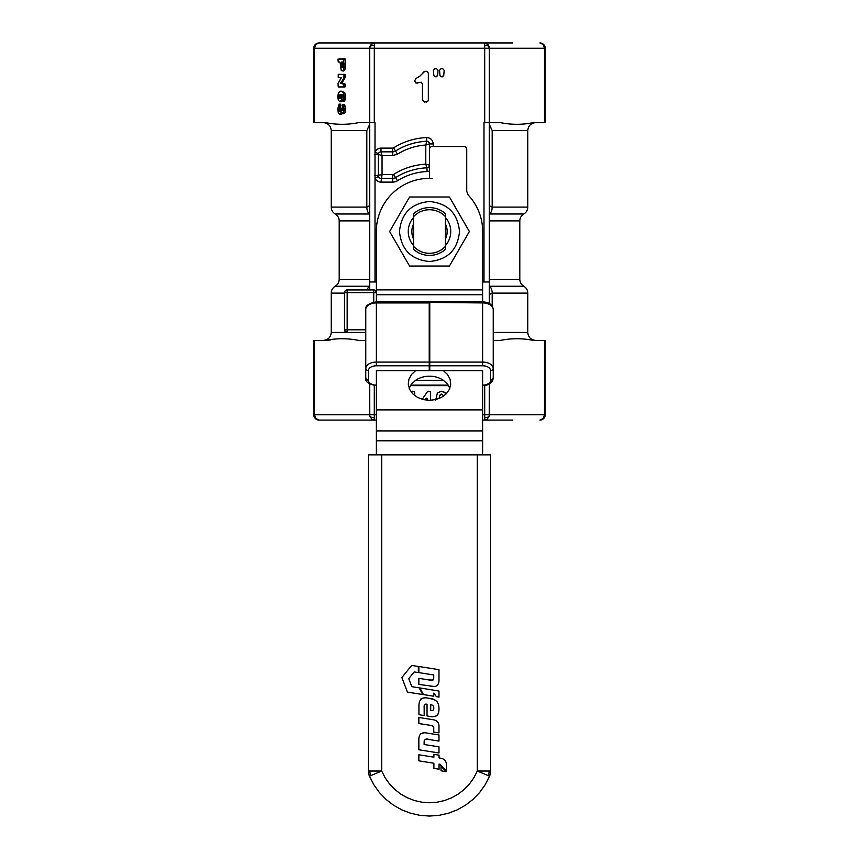 <?xml version="1.0" encoding="UTF-8"?>
<svg xmlns="http://www.w3.org/2000/svg" width="859" height="859" viewBox="0 0 859 859"><rect width="100%" height="100%" fill="white"/><g stroke="black" fill="none" stroke-linecap="round" stroke-linejoin="round"><path stroke-width="1.29" d="M339.874 98.688L341.055 96.562L339.981 94.458L338.747 96.713L339.874 98.688M341.334 94.458L340.1 96.713L341.227 98.688M342.161 67.7L343.052 63.136L342.612 62.041L341.699 62.041L341.356 66.336L342.161 67.7M343.052 62.041L343.031 67.335M337.941 59.153L345.339 59.153L345.372 67.797L344.76 70.084L343.536 70.996L341.206 70.47L340.196 63.136L339.767 62.041L338.253 62.041L337.941 59.153M343.686 58.831L344.019 67.797L343.407 70.084L342.172 70.996M339.606 58.831L345.039 58.831M340.819 109.093L341.291 108.148L341.893 110.049L342.494 110.704L343.009 110.231L342.419 105.947L343.052 104.476L344.191 109.039L343.621 112.647L342.569 113.775L341.281 112.282L339.745 114.483L338.328 112.959L337.748 109.136L339.004 104.207L339.616 105.893L339.026 110.714L339.799 111.359L340.518 110.736L341.259 108.148L342.655 108.148L343.256 110.049M339.745 114.483L341.098 114.483L342.419 112.636M342.569 113.775L343.933 113.775L344.974 112.647L345.543 109.039L344.813 105.013L342.677 104.54M342.612 108.148L341.281 108.148M339.305 104.207L340.733 104.304L340.1 109.114L341.152 111.359M340.368 104.207L339.004 104.207M343.686 83.967L343.686 86.942L338.253 86.942L338.027 83.409L341.259 77.804L338.253 77.331L338.253 74.346L343.987 74.669L343.911 77.782L340.583 83.495L345.039 83.967L345.468 85.052L345.039 86.942L339.606 86.942M343.686 74.346L345.339 74.669L345.468 76.859L342.054 82.754L342.183 83.967M339.606 74.346L345.039 74.346M343.686 86.942L345.039 86.942M341.796 95.349L341.377 100.31L339.885 101.673L338.328 100.245L337.748 96.562L338.489 92.589L340.916 91.033L343.417 92.654L344.191 96.863L343.783 99.869L342.73 101.051L343.192 96.68L342.848 95.038L341.818 94.63L341.796 95.349L342.988 95.349M342.73 101.051L344.373 101.137L345.146 99.869L345.543 96.863L344.781 92.654L340.916 91.033M339.885 101.673L341.238 101.673L342.73 100.31M439.55 70.255L439.98 75.592L441.322 76.838L443.738 75.592L444.167 70.255L442.825 68.806L440.892 68.806L439.55 70.255L440.892 68.806M439.98 75.592L441.322 76.838M442.396 76.838L443.738 75.592M444.167 70.255L442.825 68.806M433.419 70.255L433.849 75.592L435.191 76.838L437.607 75.592L438.036 70.255L436.705 68.806L434.761 68.806L433.419 70.255L434.761 68.806M433.849 75.592L435.191 76.838M436.275 76.838L437.607 75.592M438.036 70.255L436.705 68.806M428.34 73.316L427.718 71.823L424.904 71.233L419.847 76.129L416.089 78.48L414.833 80.402L415.842 82.99L421.361 82.239L422.445 84.075L422.445 99.988L424.55 102.092L427.718 101.469L428.34 99.988L428.34 73.316L427.718 71.823L426.236 71.211M424.904 71.233L423.036 72.392M419.847 76.129L416.089 78.48L414.833 80.402M414.843 81.218L415.842 82.99L417.871 83.076L415.842 82.99L414.843 81.218M422.445 99.988L424.55 102.092M426.236 102.092L427.718 101.469L428.34 99.988M426.182 398.114L427.299 398.458L426.182 398.114L424.947 399.94M427.299 398.458L427.299 400.24M443.384 396.235L442.535 394.464L441.429 394.066L440.323 394.464L439.368 396.987M439.368 397.008L439.25 398.447L439.561 395.881L441.429 394.066M443.33 396.031L442.535 394.464M442.568 391.317L443.77 391.693M444.672 392.252L445.488 393.078L441.429 391.221L437.381 393.046L441.429 391.221M435.631 400.315L437.381 393.046M414.639 395.516L414.639 392.445M411.203 392.037L412.406 391.221L414.285 391.575M411.397 391.758L412.406 391.221M430.617 400.315L430.617 392.445M422.209 399.306L427.374 391.758L430.252 391.575M427.374 391.758L428.383 391.221M430.713 710.5C432.904 710.93 433.924 710.146 433.774 708.16C433.752 710.135 432.732 710.919 430.713 710.5L430.713 704.713C432.775 704.949 433.795 706.098 433.774 708.16C433.913 706.141 432.893 704.992 430.713 704.713M433.645 679.158L433.763 674.97L418.859 672.618L418.859 666.498L438.981 669.676L438.981 679.072M433 680.06L428.662 679.909C431.884 681.047 433.58 680.178 433.763 677.3M438.766 682.572L437.371 685.643L434.794 686.556L418.859 684.419L418.859 678.331L428.662 679.909M430.542 686.255C436.479 687.544 439.293 685.149 438.97 679.072M441.118 765.637L446.347 770.877L446.347 765.562C446.616 761.525 444.833 759.098 441.011 758.282L439.056 757.949L439.056 755.158L433.892 754.395L433.892 757.166L418.859 754.771L418.859 760.849L433.892 763.232L433.892 768.29L439.056 769.256L439.056 764.038L441.118 765.637L439.98 764.177M444.468 759.732L445.832 761.826M438.981 697.089L438.981 691.044L419.901 687.941L423.423 694.577L433.752 696.241L433.752 693.106L436.426 696.66L438.981 697.089M418.344 666.477L411.676 665.414L401.851 677.547L407.445 692.118L422.714 694.534L419.149 687.801L411.837 686.695L408.744 678.642L414.167 671.931L418.344 672.597L418.344 666.477M425.72 704.122L427.041 704.187C424.851 703.908 423.884 704.938 424.153 707.29L424.571 704.681M427.041 704.187L427.02 715.955L429.049 716.266C435.642 717.931 438.949 715.504 438.981 708.986L438.552 713.292L436.995 715.751L433.43 716.664M418.934 705.797L418.934 714.709L418.934 705.797C418.945 699.162 422.274 696.67 428.942 698.324C435.771 698.764 439.121 702.318 438.981 708.986M428.942 698.324L433.913 699.505L436.984 701.416L438.627 704.809M420.652 699.129L421.264 698.668M421.297 698.646L422.145 698.27M422.188 698.26L424.475 697.927M418.934 714.709L424.196 715.515L424.153 707.29M433.752 727.294L432.034 725.587L433.752 727.294L433.752 732.104L438.981 732.91L438.981 727.068C439.228 723.053 437.456 720.637 433.666 719.821L418.859 717.469L418.859 723.557L432.034 725.587M437.091 721.259L438.455 723.332M429.307 739.545L438.981 741.092L438.981 734.95L427.438 733.146C421.425 731.814 418.558 734.23 418.859 740.383L418.859 749.789L438.981 752.967L438.981 746.836L424.131 744.506L424.131 742.165C424.325 739.245 426.043 738.375 429.307 739.545L428.04 739.363M420.223 734.026L423.927 732.802M427.567 739.298L426.461 739.191M424.26 740.318L424.131 742.165M441.043 766.314L441.043 770.802L446.347 771.693L441.043 766.314M477.303 454.851L477.303 771.028L490.586 771.028L490.586 454.851L368.414 454.851L368.414 771.028L381.697 771.028L381.697 454.851M399.489 231.522C401.271 249.744 411.268 259.751 429.5 261.533C447.732 259.751 457.729 249.744 459.511 231.522C457.729 213.29 447.732 203.282 429.5 201.511C411.268 203.282 401.271 213.29 399.489 231.522M413.566 217.467A21.25 21.25 0 0 0 413.566 245.577M445.434 245.577A21.25 21.25 0 0 0 445.434 217.467M413.566 239.113A17.652 17.652 0 0 1 413.566 223.92M445.434 223.92A17.652 17.652 0 0 1 445.434 239.113M409.571 266.043L389.632 231.522L409.571 196.99L449.429 196.99L469.368 231.522L449.429 266.043L409.571 266.043M445.434 216.672L445.434 213.698A23.902 23.902 0 0 0 413.566 213.698L413.566 216.672A21.776 21.776 0 0 1 445.434 216.672L445.434 246.361A21.776 21.776 0 0 1 413.566 246.361L413.566 249.335A23.902 23.902 0 0 0 445.434 249.335L445.434 246.361M368.479 772.359L368.479 772.359A13.282 13.282 0 0 1 368.414 771.028L368.672 773.658L368.414 771.028A13.282 13.282 0 0 0 368.672 773.658L369.456 776.182L368.672 773.658A13.282 13.282 0 0 0 369.456 776.182L373.794 784.686L379.324 792.449L385.927 799.332L393.465 805.173L401.776 809.854L410.677 813.269L419.987 815.352L429.5 816.05L439.013 815.352L448.323 813.269L457.224 809.854L465.535 805.173L473.073 799.332L479.676 792.449L485.206 784.686L489.544 776.182L477.303 771.028L473.857 777.792L469.454 783.988L464.193 789.464L458.191 794.113L451.576 797.839L444.49 800.556L437.07 802.209L429.5 802.768L421.93 802.209L414.51 800.556L407.424 797.839L400.809 794.113L394.807 789.464L389.546 783.988L385.143 777.792L381.697 771.028L369.456 776.182L373.794 784.686L379.324 792.449L385.927 799.332L393.465 805.173L401.776 809.854L410.677 813.269L419.987 815.352L429.5 816.05L439.013 815.352L448.323 813.269L457.224 809.854L465.535 805.173L473.073 799.332L479.676 792.449L485.206 784.686L489.544 776.182A13.282 13.282 0 0 0 490.328 773.658L489.544 776.182A13.282 13.282 0 0 0 489.995 774.947L489.995 774.936M490.586 771.028L490.328 773.658A13.282 13.282 0 0 0 490.586 771.028L490.328 773.658A13.282 13.282 0 0 0 490.521 772.348L490.521 772.359M368.672 773.658A13.282 13.282 0 0 0 369.005 774.947L369.026 775.033M413.566 216.672L413.566 246.361M500.314 340.411L493.238 340.411L500.314 340.411C511.373 338.178 522.433 338.178 533.493 340.411L545.218 340.411L545.218 414.779A5.315 5.315 0 0 1 539.903 420.083L543.156 418.526L544.499 414.779L482.618 414.779M316.541 43.841L319.097 42.95L315.844 44.507L314.501 48.265L544.499 48.265L543.156 44.507L539.903 42.95A5.315 5.315 0 0 1 545.218 48.265L545.218 122.622L533.493 122.622C522.433 124.866 511.373 124.866 500.314 122.622L489.297 122.622L489.297 281.977L482.618 281.977M314.501 122.622L313.782 122.622L313.782 48.265A5.315 5.315 0 0 1 319.097 42.95L374.299 42.95L374.299 122.622L358.686 122.622C347.627 124.866 336.567 124.866 325.507 122.622L314.501 122.622L314.501 48.265M365.762 340.411L358.686 340.411C347.627 338.178 336.567 338.178 325.507 340.411L313.782 340.411L313.782 414.779A5.315 5.315 0 0 0 319.097 420.083L376.382 420.083M489.297 295.195L490.468 293.66L492.186 293.123L527.77 293.123L527.77 332.444L493.238 332.444M484.701 122.622L484.701 42.95L487.955 44.507L489.297 48.265L489.297 122.622L483.993 122.622L483.993 281.977M380.988 151.839L380.988 151.839A2.652 2.652 0 0 0 378.325 154.502L382.051 155.565L380.988 151.839A2.652 2.652 0 0 0 378.325 154.502L378.325 175.741A2.652 2.652 0 0 0 380.988 178.404L392.703 178.404A5.315 5.315 0 0 0 395.527 177.588A63.738 63.738 0 0 1 426.955 167.827A2.652 2.652 0 0 0 429.5 165.175L425.785 164.166L426.955 167.827A2.652 2.652 0 0 0 429.5 165.175L429.5 143.936L428.684 142.014L429.5 143.936A2.652 2.652 0 0 0 426.73 141.273A63.738 63.738 0 0 0 395.527 151.023C405.083 145.064 415.488 141.821 426.73 141.273A63.738 63.738 0 0 0 395.527 151.023A5.315 5.315 0 0 1 392.703 151.839L380.988 151.839L380.988 148.124A6.378 6.378 0 0 0 375.007 152.279L375.007 122.622L374.299 122.622M323.263 122.622C328.106 123.095 330.758 125.758 331.23 130.589L366.814 130.589L369.703 124.308M369.703 205.022L368.532 206.557L366.814 207.094L331.23 207.094L331.23 130.589M369.703 285.607L369.703 286.23L335.214 286.23C337.77 284.63 339.101 282.332 339.198 279.325L369.703 279.325M489.297 214.61L489.297 213.988L523.786 213.998C521.23 215.588 519.899 217.885 519.802 220.892L519.802 279.325L489.297 279.325M347.165 331.66L347.165 332.444L344.824 331.037M519.802 279.325C519.899 282.332 521.23 284.63 523.786 286.23L489.297 286.23L489.297 285.607M344.76 291.469L345.458 290.578M346.317 290.084L347.165 289.945L347.165 292.608L344.513 292.608L344.513 329.781L347.165 329.781L347.165 332.444L365.762 332.444M489.297 124.308L492.186 130.589L527.77 130.589L527.77 207.094L492.186 207.094L490.468 206.557L489.297 205.022M369.703 220.892L339.198 220.892C339.101 217.885 337.77 215.588 335.214 213.998L369.703 213.988L369.703 214.61M369.703 289.945L369.703 48.265L371.045 44.507L374.299 42.95L319.097 42.95M512.608 42.95L346.392 42.95M539.903 42.95L543.156 44.507M374.299 385.519L374.299 414.779L314.501 414.779L315.844 418.526L319.097 420.083L315.844 418.526M325.507 340.411L327.29 340.336M328.471 340.228L330.726 339.906M376.382 414.779L374.299 414.779L374.299 420.083L319.097 420.083M346.392 420.083L374.299 420.083L371.743 419.192L369.789 415.81L369.703 384.048M489.297 384.048L489.211 415.81L487.257 419.192L484.701 420.083L512.608 420.083M482.618 420.083L484.701 420.083L484.701 385.519M542.458 419.192L539.903 420.083M374.771 154.502L378.325 154.502L378.497 153.578L375.007 152.279L375.007 177.963A6.378 6.378 0 0 0 380.988 182.119L392.703 182.119A9.03 9.03 0 0 0 397.513 180.734A60.023 60.023 0 0 1 427.095 171.542A6.378 6.378 0 0 0 429.543 170.952M378.497 176.664L378.325 175.741A2.652 2.652 0 0 0 380.988 178.404A2.652 2.652 0 0 1 378.497 176.664L375.007 177.963L375.007 281.977L376.382 281.977M426.848 141.273L428.265 141.681L426.73 141.273L425.785 145.053L429.5 143.936A2.652 2.652 0 0 0 426.73 141.273L426.848 141.273M380.988 182.119L382.051 174.678L374.771 175.741M365.762 329.781L347.165 329.781L347.165 292.608L376.382 292.608A2.652 2.652 0 0 0 375.608 290.729L373.729 289.945A2.652 2.652 0 0 1 376.382 292.608L375.608 290.729A2.652 2.652 0 0 0 373.729 289.945L347.165 289.945L347.165 290.729M376.382 292.608L375.608 292.608M373.729 290.729L373.729 302.11M344.513 329.781A2.652 2.652 0 0 0 345.286 331.66L344.513 329.781L345.286 329.781M345.286 292.608L344.513 292.608A2.652 2.652 0 0 1 347.165 289.945M369.703 281.977L375.007 281.977M489.297 303.485L489.297 281.977M347.165 332.444A2.652 2.652 0 0 1 345.286 331.66L347.165 332.444L331.23 332.444L331.23 293.123L344.513 293.123M429.768 302.422L482.618 302.926A10.619 6.442 0 0 1 493.238 309.369C492.561 304.698 489.018 302.196 482.618 301.874L482.618 294.712L376.382 294.712L376.382 228.891A53.183 53.183 0 0 1 426.88 178.404L432.12 178.404A53.183 53.183 0 0 0 429.543 178.339L429.543 149.187A2.652 2.652 0 0 1 432.206 146.535L464.075 146.535A2.652 2.652 0 0 1 466.727 149.187L466.727 191.364L468.176 195.014A53.183 53.183 0 0 1 482.618 228.891L482.618 294.712M429.768 365.794L482.618 365.794A7.967 4.832 0 0 1 490.586 370.626L490.586 380.29L492.465 379.667L493.238 378.175L493.238 368.511A10.619 6.442 180 0 0 482.618 362.079L429.768 362.079L429.768 370.626L482.618 370.626L482.618 454.851M429.768 362.079L429.768 302.926M449.858 388.268L447.55 384.166L443.362 380.29L415.638 380.29L411.45 384.166L409.142 388.268M376.382 454.851L376.382 370.626L429.232 370.626L429.232 302.422M429.232 362.079L376.382 362.079A10.619 6.442 180 0 0 365.762 368.511L365.762 378.175L366.535 379.667L368.414 380.29L368.414 370.626A7.967 4.832 0 0 1 376.382 365.794L429.232 365.794M490.586 370.626L492.465 370.004L493.238 368.511L493.238 309.369M368.414 370.626L366.535 370.004L365.762 368.511L365.762 309.369A10.619 6.442 0 0 1 376.382 302.926L429.232 302.926M443.362 380.29A21.25 16.901 0 0 0 429.5 376.188A21.25 16.901 0 0 0 415.638 380.29M443.362 370.626L447.55 374.513L450.073 379.216L450.717 384.306L449.418 389.32L446.293 393.787L441.633 397.309L435.857 399.564L429.5 400.337L423.143 399.564L417.367 397.309L412.707 393.787L409.582 389.32L408.283 384.306L408.927 379.216L411.45 374.513L415.638 370.626M429.232 366.535A21.25 16.901 180 0 1 429.5 366.535A21.25 16.901 180 0 1 429.768 366.535M365.762 309.369C364.989 305.911 368.522 303.41 376.382 301.874L376.382 294.712M339.004 98.119L340.368 98.119M338.747 96.713L340.1 96.713M339.069 95.145L340.422 95.145M341.667 67.335L342.655 67.335M341.356 66.336L342.72 66.336M341.259 63.791L342.623 63.791M341.259 63.136L342.623 63.136M341.388 62.363L342.752 62.363M343.407 70.084L344.76 70.084M344.019 67.797L345.372 67.797M344.115 63.985L345.468 63.985M344.115 59.926L345.468 59.926M343.987 59.153L345.339 59.153M340.722 113.667L342.075 113.667M343.621 112.647L344.974 112.647M344.191 109.039L345.543 109.039M343.997 106.666L345.35 106.666M343.46 105.013L344.813 105.013M341.893 110.049L343.063 110.049M341.71 109.029L343.063 109.029M339.026 110.714L340.389 110.714M338.747 109.114L340.1 109.114M338.983 107.622L340.336 107.622M339.337 107.053L340.701 107.053M339.616 105.893L340.98 105.893M339.584 105.099L340.937 105.099M344.115 85.052L345.468 85.052M344.115 85.857L345.468 85.857M340.583 83.495L341.936 83.495M340.69 82.754L342.054 82.754M343.911 77.782L345.264 77.782M344.115 76.859L345.468 76.859M344.115 75.442L345.468 75.442M343.987 74.669L345.339 74.669M343.783 99.869L345.146 99.869M344.191 96.863L345.543 96.863M343.417 92.654L344.781 92.654M341.377 100.31L342.569 100.31M341.946 97.035L343.181 97.035M369.918 771.028A13.282 11.779 90 0 0 370.659 775.677M489.082 771.028A13.282 11.779 90 0 1 488.341 775.677M544.499 340.411L544.499 414.779M489.297 220.892L519.802 220.892M489.641 286.23A7.967 5.079 90 0 1 492.186 293.123L492.186 306.04M367.233 289.945A7.967 5.079 -90 0 1 369.359 286.23M489.641 213.998A7.967 5.079 90 0 0 492.186 207.094L492.186 130.589M369.359 213.998A7.967 5.079 -90 0 1 366.814 207.094L366.814 130.589M544.499 122.622L544.499 48.265M369.939 46.579A5.315 2.942 0 0 1 374.299 45.312M484.701 45.312A5.315 2.942 0 0 1 489.061 46.579M314.501 340.411L314.501 414.779M369.939 416.454A5.315 2.942 0 0 0 374.299 417.721M484.701 417.721A5.315 2.942 0 0 0 489.061 416.454M429.5 143.936L433.215 143.936C432.796 139.931 430.584 137.805 426.569 137.558L426.73 141.273C415.488 141.821 405.083 145.064 395.527 151.023A5.315 5.315 0 0 1 392.703 151.839L392.703 148.124L380.988 148.124M377.294 154.502L378.325 154.502L378.497 153.578M378.325 175.741L377.294 175.741M397.513 154.169A60.023 60.023 0 0 1 425.785 145.053L425.785 164.166C414.167 164.853 403.419 168.278 393.551 174.441L382.051 174.678L382.051 155.565L392.703 155.565L397.513 154.169L393.551 147.877L392.703 148.124M426.848 137.558L426.569 137.558A67.464 67.464 0 0 0 393.551 147.877M397.513 180.734L395.527 177.588A5.315 5.315 0 0 1 392.703 178.404L392.703 182.119M393.551 174.441L395.527 177.588A63.738 63.738 0 0 1 426.955 167.827L427.095 171.542M433.215 146.535L433.215 143.936M392.703 151.839L392.703 155.565M392.703 178.404L392.703 174.678M376.382 385.111A7.967 4.832 0 0 1 368.414 380.29M448.226 385.111L410.774 385.111M490.586 380.29A7.967 4.832 0 0 1 482.618 385.111M482.618 302.926L482.618 365.794M376.382 302.926L376.382 365.794M482.618 430.907L376.382 430.907M482.618 440.796L376.382 440.796M482.618 409.893L376.382 409.893M482.618 289.88L376.382 289.88M344.244 104.401L342.891 104.401M340.508 104.143L339.155 104.143M344.266 101.179L342.902 101.179M527.77 332.444C528.242 337.286 530.894 339.939 535.737 340.411M331.23 293.123C331.327 290.117 332.658 287.819 335.214 286.23M527.77 207.094C527.673 210.101 526.342 212.398 523.786 213.998M493.238 378.175C492.561 382.846 489.018 385.337 482.618 385.659M376.382 385.659C368.522 384.123 364.989 381.632 365.762 378.175M331.23 332.444C330.758 337.286 328.106 339.939 323.263 340.411M527.77 130.589C528.242 125.758 530.894 123.095 535.737 122.622M339.198 220.892L339.198 279.325M523.786 286.23C526.342 287.819 527.673 290.117 527.77 293.123M335.214 213.998C332.658 212.398 331.327 210.101 331.23 207.094M410.419 385.659L448.581 385.659M429.768 301.874L482.618 301.874M376.382 301.874L429.232 301.874"/></g></svg>
